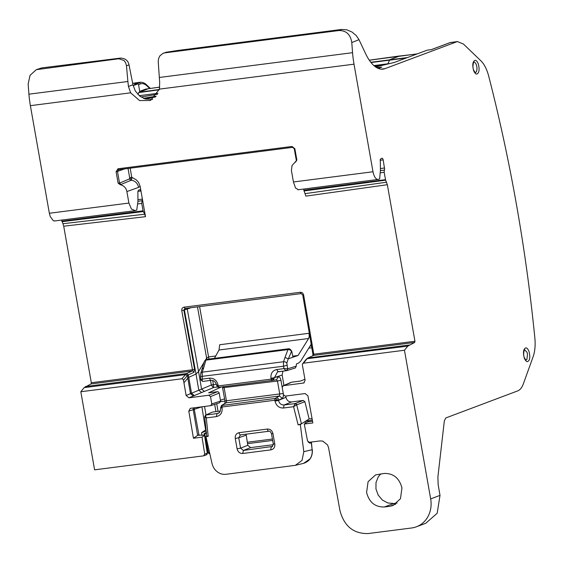 <?xml version="1.0" encoding="UTF-8"?>
<svg xmlns="http://www.w3.org/2000/svg" width="563" height="563" viewBox="0 0 563 563"><rect width="100%" height="100%" fill="white"/><g stroke="black" fill="none" stroke-linecap="round" stroke-linejoin="round"><path stroke-width="0.84" d="M381.052 69.143L385.001 68.644L457.395 41.542L450.104 42.626L431.385 49.621L427.226 50.156L394.213 62.493L375.577 66.927M376.499 67.532L381.798 67.131L378.301 68.44M150.3 88.405L146.866 85.112C144.747 83.007 142.404 82.057 139.835 82.268L134.24 84.232L138.407 83.697L133.149 85.689M61.648 220.077L62.957 223.715L144.677 214.2L145.5 216.685L63.718 226.206L62.957 223.715M54.928 220.886L53.358 220.795L50.227 216.516L49.354 213.264L30.381 105.661A53.133 23.681 -97.3 0 1 28.931 94.183L127.885 81.494L128.434 86.456L130.637 92.811L139.547 100.545L150.518 100.503L159.413 89.116L354.014 64.168A53.133 23.681 -97.3 0 1 352.565 52.69L351.776 42.542L359.004 39.67L365.626 53.71A42.506 18.945 -97.3 0 0 383.058 69.129A42.506 18.945 -97.3 0 0 385.001 68.644M36.306 69.678L41.627 67.919L120.566 58.08L118.821 58.756L36.306 69.678L30.043 75.336L28.15 84.042L28.931 94.183M139.842 82.261L132.657 83.31L138.632 82.564A1.598 1.422 -110.8 0 1 140.321 83.936L138.554 84.605M185.558 308.285L184.418 310.03L196.015 374.043L188.774 377.351L191.497 393.255L190.484 393.678L187.817 378.125L188.774 377.351L188.331 374.902L187.352 375.584L187.817 378.125L183.946 382.805L186.121 395.486L188.943 397.802L208.81 395.254L210.499 396.634L211.787 403.931L210.646 405.67L190.308 408.323L188.802 411.124L193.454 438.246L202.018 437.148L204.742 454.137L203.595 455.854L94.598 469.831L80.826 391.742L84.168 387.625L91.065 383.952L91.319 382.741L63.718 226.206M457.395 41.542L463.511 44.111L481.048 60.966C484.335 64.245 486.889 69.319 488.712 76.188C499.543 118.286 508.825 161.299 516.574 205.214C524.315 249.142 530.409 293.351 534.85 337.856C535.526 345.175 534.97 351.418 533.175 356.59L523.393 383.727C521.985 387.562 520.099 389.948 517.728 390.884L445.797 417.957L444.334 420.878L437.887 476.974L438.169 484.757L440.013 495.384L430.667 498.902L404.459 350.242L407.802 346.125L414.692 342.452L414.945 341.241L387.344 184.713L305.899 196.121L304.069 190.941L385.627 180.195L387.344 184.713M380.145 160.265L383.185 159.871L382.749 158.646L381.939 158.168L380.285 159.216L380.44 170.146L379.631 178.985L378.561 179.393C376.056 179.759 374.198 177.218 372.988 171.764L354.014 64.168M378.561 179.393L297.933 189.78M383.185 159.871L384.642 169.372L384.395 170.082L380.398 170.575M380.194 172.792L384.163 172.278L384.395 170.082M384.163 172.278L385.627 180.195M139.694 91.368L145.683 89.102L148.308 88.736L139.793 91.966L138.407 83.697M61.839 221.175L143.044 210.815L144.677 214.2M143.291 211.554L62 221.695M143.044 210.815L141.742 203.419L142.15 200.717L137.949 201.28M137.998 199.661L142.397 199.098L142.15 200.717M130.152 168.182L131.749 177.268L136.197 179.78L138.589 182.426L140.145 186.304L140.968 190.984L139.884 189.689L138.463 190.174L137.893 191.526L137.928 201.455L136.76 210.069L134.705 210.71L54.505 220.992M140.532 189.956L139.884 189.689M135.204 210.597L131.418 209.049L128.906 203.06L49.354 213.264M120.215 184.685L120.876 184.509L119.553 183.137L118.103 183.123L120.215 184.685C123.916 185.614 126.14 187.908 126.879 191.561L128.906 203.06M372.988 171.764L293.436 181.969L291.409 170.469L292.056 165.487L296.884 160.195L294.871 148.766L292.049 146.457L117.984 168.78L116.084 171.687L118.103 183.123M30.381 105.661L130.637 92.811M118.821 58.756L123.987 60.48L125.704 62.866L126.485 65.822L127.885 81.494M430.667 498.902A26.567 23.653 69.4 0 1 416.437 526.785A26.567 23.653 69.4 0 1 411.673 527.974L368.132 533.555C353.578 533.851 344.19 526.222 339.975 510.669L328.581 447.775L327.567 444.974L322.831 441.125L320.136 440.913L309.221 442.307L307.539 440.956L304.28 424.038L312.845 422.94L307.94 395.845L305.125 393.558L285.181 396.113L283.492 394.733L282.204 387.443L283.344 385.697L303.774 382.995L305.111 380.229L302.373 364.993L302.577 363.804L305.99 359.504A1.598 1.316 -141.5 0 1 306.779 359.081L303.499 363.191L404.459 350.242M80.826 391.742L181.786 378.8L182.876 379.152L183.482 380.236L183.946 382.805M221.407 386.95L208.62 392.833L217.515 391.693L218.592 392.024L219.197 393.073L220.569 401.06L219.661 402.749L210.646 405.67M181.786 378.8L186.578 373.558L85.534 386.514M137.893 191.371L140.968 190.984L145.5 216.685M351.776 42.542C350.517 34.484 346.238 30.479 338.94 30.529L164.663 52.88L166.289 52.218L177.69 50.473L341.671 29.445L346.935 29.846L352.051 32.063L356.203 35.525L359.004 39.67M385.472 179.674L303.858 190.188L304.069 190.941M303.858 190.188L303.654 189.048M293.436 181.969L295.526 188.007L298.284 189.682M159.413 89.116L159.681 82.451L158.231 61.754L158.548 58.651L159.864 55.878L163.059 53.302L164.663 52.88M416.437 526.785L425.727 523.294L437.184 513.259L440.013 495.384M380.799 473.884L378.294 476.791L376 482.526L375.957 488.958L378.188 495.102L382.333 500.014L387.773 502.956L393.678 503.477L397.133 503.033M290.515 382.798L283.006 385.789L291.437 382.214L300.332 381.074L304.942 379.286M302.577 363.804L303.499 363.191M389.997 506.271L393.002 505.518L400.462 498.727L401.961 487.952C399.329 478.1 393.41 473.265 384.212 473.448L375.549 474.919L368.089 481.71L366.583 492.491C369.208 502.337 375.127 507.172 384.332 506.996L389.997 506.271L395.747 504.103M409.16 345.013L308.109 357.969L307.095 358.722L407.802 346.125M159.709 87.103L145.683 89.102M126.485 65.822L129.026 64.836L132.952 84.795L135.366 91.065L139.715 96.062L145.353 99.046L152.714 99.341M296.448 160.455L296.884 160.195L296.448 160.455M140.145 186.304L138.589 187.395A7.973 6.749 -109.6 0 0 130.954 180.343L120.876 184.509M129.026 64.836C128.153 60.635 125.331 58.383 120.566 58.08M224.602 398.843L220.429 400.23M193.454 438.246L197.634 435.389L193.222 409.66A2.66 2.358 71.7 0 1 193.524 407.865M206.107 454.911A1.598 1.422 -110.6 0 0 206.396 454.841L203.595 455.854M91.319 382.741L192.476 369.771L192.215 370.982A1.598 1.407 65.4 0 1 193.925 372.347L188.331 374.902L186.62 373.536L192.215 370.982L91.065 383.952M204.088 362.29L198.563 371.538L187.247 309.045L181.772 310.677C181.589 308.756 182.349 307.588 184.045 307.173L300.262 292.274C302.014 292.232 303.14 293.161 303.647 295.047L302.753 295.061L301.142 293.597L184.889 308.503M131.911 177.246L131.798 178.914L130.954 180.343L129.363 178.957L129.68 178.365L131.798 178.914L131.749 177.268L129.666 177.704L128.033 168.45M306.195 359.307L307.736 358.082A1.598 1.422 64.8 0 1 307.778 358.061L313.542 355.422L313.788 354.218L414.945 341.241M166.289 52.218L163.059 53.302M159.702 87.159L148.308 88.736L138.991 92.269L159.336 89.468M206.396 454.841A1.598 1.422 -110.6 0 0 207.254 453.194L206.396 454.841M204.594 435.143L198.394 435.15L198.88 434.537L194.256 409.322L188.802 411.124M206.157 431.054L201.519 432.736L206.009 429.675M201.899 406.796L205.608 429.949M204.552 406.451L206.009 414.952M206.832 359.25L206.621 358.047L208.584 356.921L215.728 356.006M312.528 421.152L307.644 421.926L304.28 424.038M186.121 395.486L190.484 393.678L193.313 395.986L194.334 395.564L191.497 393.255L201.568 389.075L204.404 391.391L213.694 387.527L213.412 384.628M216.368 384.233L211.322 385.071L213.229 387.478L217.86 386.992M197.634 435.389L198.612 434.72M204.742 454.137L207.254 453.194L204.545 435.403L202.018 437.148M214.482 358.272L219.014 350.003L219.69 344.746L308.967 333.296L310.086 337.821M311.487 345.999L310.157 345.949L311.543 343.719M311.262 345.738L310.157 345.949L300.663 361.207L298.341 363.234L296.448 363.888L296.187 366.182A1.598 1.372 72.8 0 1 296.215 366.302L295.279 367.998L286.778 370.637M194.334 395.564L201.624 392.545L198.795 390.229L196.015 374.043L198.563 371.538L201.568 389.075L211.315 385.029L210.513 380.433M197.479 306.891L206.621 358.047L205.671 359.637M309.017 333.507L309.242 336.336L308.623 338.511L219.014 350.003M286.827 365.345L283.456 366.246L284.048 368.603L287.7 368.814L286.827 363.093L288.263 358.828L298.073 355.471L308.623 338.511M292.732 356.154L298.073 355.471M288.347 358.849L291.69 350.981L292.957 357.245M288.263 358.828L284.991 357.435L283.541 361.742L283.456 366.246L200.484 376.541L200.843 379.962L202.701 381.433L210.977 380.363M291.69 350.981L288.552 348.842A2.66 2.287 -109.2 0 1 291.289 351.122A2.66 1.696 -159.2 0 0 287.967 349.609L284.991 357.435M287.721 368.807A1.598 1.372 72.8 0 1 287.742 368.927L286.637 370.658M285.765 396.042L285.983 397.309C286.813 400.448 288.685 401.982 291.599 401.926L303.239 400.434L304.9 401.693L309.136 418.949L312.057 418.576M220.288 411.067L212.364 412.081L205.678 415.107A1.598 1.457 -114.8 0 0 205.601 415.149M282.907 371.151L282.147 375.035L283.935 385.388M246.073 434.186L247.804 445.305L250.612 447.613L273.365 444.693M201.04 379.926L202.244 379.096L202.159 380.82L202.75 381.425M211.181 380.335A2.66 1.182 -97.3 0 1 211.083 380.356A2.66 1.182 -97.3 0 1 209.612 378.153L202.244 379.096L202.258 372.164L283.541 361.742A2.66 1.745 -161.4 0 1 286.827 363.093M203.679 367.864L202.258 372.164L200.787 373.163L204.39 361.235L206.48 359.363L288.552 348.842L287.967 349.609L205.896 360.137L203.679 367.864L202.18 368.934M288.854 348.736L206.058 359.461M296.187 366.182L287.7 368.814L286.539 370.686L285.328 370.151L284.048 368.603L276.679 369.546C272.464 370.567 270.564 373.473 270.986 378.273L271.134 379.138L274.441 377.491L272.049 380.461L271.134 379.138A1.598 0.711 82.7 0 0 272.006 380.468A1.598 0.711 82.7 0 0 272.02 380.461L273.111 380.278L277.475 371.911L278.073 371.763M304.9 401.693L296.729 404.846A1.598 1.372 -111.1 0 0 295.103 403.58L303.239 400.434M305.35 423.292L305.104 421.504L300.325 424.544L298.101 424.826L301.451 423.826L296.708 404.853L293.576 406.711L295.103 403.58L284.118 404.987C281.211 405.057 279.332 403.537 278.488 400.441L282.281 398.266L279.389 396.007L226.192 402.826A2.66 2.358 58.3 0 0 225.355 403.122L222.343 404.98L226.192 402.826L226.481 401.039L224.151 387.858L223.321 386.528M312.317 420.005L305.104 421.504L309.136 418.949M311.255 442.046L311.262 442.708L311.43 442.025M312.31 449.598C312.732 456.656 309.833 461.238 303.619 463.342L309.967 458.936C311.782 456.248 312.507 453.173 312.127 449.703L311.445 442.595M206.417 433.58L204.144 433.806L206.551 432.208M206.867 435.952L208.197 436.353L206.283 417.908L205.678 416.113L206.058 414.994A1.598 1.457 -114.8 0 0 205.678 415.107L205.981 415.022M205.945 359.504L206.72 359.264M218.768 387.119L218.219 385.922L216.579 385.092C215.594 381.805 213.757 380.229 211.083 380.356L202.701 381.433M216.994 385.5L216.593 385.064L218.064 385.057L218.219 385.922L271.12 379.138M295.082 403.601L296.701 404.825M309.903 442.222A2.66 2.308 -109.5 0 0 309.861 443.201L311.262 442.708L312.127 449.703L303.802 451.709L300.325 424.544M303.802 451.709L302.035 460.407L295.35 465.334L225.953 474.299C222.765 474.63 219.851 473.786 217.212 471.766C214.623 469.746 212.891 466.987 212.019 463.476L205.974 436.642L206.677 436.1M205.671 441.695L207.895 452.779L209.781 453.532L209.119 453.609A1.063 0.472 -97.3 0 1 209.07 453.623A1.063 0.472 -97.3 0 1 208.486 452.758L208 452.708M212.364 412.081L206.058 414.994L217.044 413.587L216.389 416.613L206.283 417.908L204.897 417.204L204.862 416.634M277.96 400.539L275.011 401.102L274.857 400.237L278.488 400.441L275.187 398.449L221.491 405.508L222.343 404.98M282.281 398.266C283.259 397.478 283.59 395.88 283.266 393.488L280.937 380.306C280.43 377.97 279.614 376.802 278.495 376.781L276.51 379.708L277.468 381.024L222.906 387.745M280.937 380.306L277.468 381.024L279.79 394.206L279.389 396.007L276.137 397.893A2.66 2.315 59.8 0 1 279.03 400.159L285.983 397.309M274.427 377.71L270.986 378.273M208.197 436.353L205.974 436.642M223.18 404.684L222.294 405.226L221.935 407.021L220.668 407.387L220.759 407.809L222.089 407.886C222.505 412.686 220.605 415.593 216.389 416.613M222.294 405.226A1.598 0.711 82.7 0 0 221.949 407.021L274.857 400.237L274.927 398.801L276.137 397.893M137.893 94.387L138.991 92.269M416.986 53.985L399.441 56.054L389.899 59.643A1.598 0.718 82.2 0 0 389.596 59.981L387.886 63.795M369.307 60.227L417.239 53.886M156.148 96.224A79.686 7.488 -10 0 0 143.431 98.328M157.492 94.267L141.01 97.005M380.18 65.864A1.598 0.711 82.7 0 1 380.532 65.392L383.945 64.956M380.532 65.392L374.592 66.181M139.258 95.682L158.02 93.275L139.244 95.675M389.786 63.549L373.895 65.59L389.709 63.57M144.846 98.884L155.515 96.97M431.244 49.643L449.823 42.697A1.598 1.415 69.5 0 1 450.104 42.626L456.185 41.845M156.092 96.294L143.818 98.497L156.106 96.287M473.645 70.699C474.876 73.387 476.038 74.471 477.121 73.936L478.121 73.056C479.345 71.198 479.387 68.095 478.247 63.739C477.009 61.008 475.841 59.91 474.743 60.445L473.75 61.325C472.519 63.204 472.484 66.328 473.645 70.699M528.953 351.298C527.714 348.567 526.546 347.47 525.448 348.004L524.456 348.884C523.217 350.763 523.182 353.888 524.35 358.258C525.582 360.953 526.743 362.03 527.827 361.495L528.826 360.623C530.05 358.765 530.093 355.654 528.953 351.298M473.849 62.127L473.666 62.373C472.709 65.428 472.73 68.081 473.722 70.326L475.242 72.613A5.285 2.358 82.7 0 0 476.221 71.874A5.285 2.358 82.7 0 0 476.798 66.518A5.285 2.358 82.7 0 0 476.319 64.717A5.285 2.358 82.7 0 0 473.884 62.127M141.742 203.419L137.59 203.947M38.903 69.003L41.627 67.919M247.523 443.651L272.668 440.428L247.523 443.658M207.36 452.786L207.874 452.673L207.36 452.793M183.482 380.236L187.064 375.901A1.598 1.309 -140.4 0 0 185.199 374.669L84.168 387.625M188.288 374.923L186.62 373.536M303.647 295.047L313.788 354.218L312.901 354.233L302.753 295.061M183.855 310.234L194.566 369.328L192.476 369.771L181.772 310.677M308.151 357.948L307.778 358.061A1.598 1.422 64.8 0 1 308.151 357.948L313.542 355.422L414.692 342.452M386.584 182.215L305.188 193.623M384.62 167.992L380.454 168.527M159.259 77.476L352.565 52.69M338.94 30.529L341.671 29.445M524.589 349.686L527.024 352.276L527.503 354.085L526.926 359.44L525.898 360.179M140.321 83.936C142.538 83.134 144.825 83.845 147.182 86.069L149.702 88.49M146.866 85.112L147.182 86.069M138.589 187.395L126.879 191.561M132.952 84.795L128.434 86.456M294.372 148.716L294.871 148.766M292.049 146.457L292.64 147.344L118.575 169.667A1.063 0.472 -97.3 0 1 117.984 168.78M292.591 147.344L118.617 169.653A1.063 0.472 -97.3 0 1 118.575 169.667L118.54 169.667M129.363 178.957L119.553 183.137L117.477 171.398L116.084 171.687M124.627 168.886L117.477 171.398L118.617 169.653M207.599 451.301L207.149 451.399M247.284 442.258L272.429 439.034M187.064 375.901L187.352 375.584L185.523 374.311M188.943 397.802L193.313 395.986M201.624 392.545L204.404 391.391M217.515 391.693L208.81 395.254M210.499 396.634L219.197 393.073M220.569 401.06L211.787 403.931M194.566 369.328L193.925 372.347M300.262 292.274L301.142 293.597M183.855 310.227L184.931 308.496M301.071 293.597L184.995 308.482L184.045 307.173M384.332 506.996L393.678 503.477M304.266 382.706L303.211 383.15M305.99 359.504L307.095 358.722M129.666 177.704L129.68 178.365M199.042 435.509L198.88 434.537M201.99 435.368L201.519 432.736M201.638 406.831A2.66 2.358 71.7 0 0 201.645 406.88L194.256 409.322L194.446 407.753M215.939 411.623L214.679 404.375M218.057 411.356L216.727 403.706M308.784 348.145L311.789 347.765M211.315 385.029L213.405 384.592L212.687 380.489M208.95 358.983L199.598 306.617M220.569 401.679L225.003 401.116M191.061 307.715L187.247 309.045L187.31 308.193M209.612 378.153C213.989 378.062 216.804 380.363 218.064 385.057M291.599 401.926L284.118 404.987L283.463 408.006C279.086 408.098 276.264 405.796 275.011 401.102M218.374 413.186L217.044 413.587L219.113 412.7M277.475 371.911L286.412 370.686M282.147 375.035L275.011 377.365L278.495 376.781M268.917 431.244A2.66 1.182 -97.3 0 1 268.804 431.265L240.535 434.889A2.66 1.182 -97.3 0 0 240.647 434.868L268.692 431.272M246.066 435.206L238.747 437.775L240.471 434.896M240.218 434.967L240.535 434.889A2.66 1.182 -97.3 0 1 239.064 432.687C236.256 433.362 234.989 435.298 235.271 438.5L238.747 437.775L240.577 448.148L247.804 445.305M250.612 447.613L243.399 450.449L240.577 448.148L237.1 448.873L235.271 438.5M237.1 448.873C237.938 451.998 239.817 453.532 242.73 453.475L243.399 450.449L272.583 446.452M272.246 446.663L271.662 446.825A2.66 1.182 -97.3 0 0 271 449.851L242.73 453.475M272.006 380.468L219.113 387.245L272.042 380.461M278.256 371.735L276.679 369.546M298.101 424.826L293.576 406.711L283.463 408.006M309.861 443.201L308.172 442.004M308.665 421.687L308.503 420.491M312.24 420.012L312.437 421.166M204.686 433.806L208.486 452.758L209.57 452.617M225.235 400.926L283.266 393.488M276.51 379.708L273.196 380.264M272.182 446.691L273.315 444.073L271.486 433.7C270.444 431.525 269.55 430.716 268.804 431.265A2.66 1.182 -97.3 0 1 267.334 429.062L239.064 432.687M271 449.851C273.808 449.175 275.075 447.233 274.8 444.038L273.562 443.918M271.486 433.7L272.971 433.665C272.133 430.533 270.254 428.999 267.334 429.062M274.8 444.038L272.971 433.665M221.935 407.021L222.089 407.886M138.688 92.606L159.266 89.77M371.017 62.542L406.212 58.01M370.806 62.275L407.394 57.567M375.57 66.92L394.29 62.465M449.823 42.697L451.329 42.324M525.948 360.179L524.427 357.885C523.435 355.64 523.414 352.994 524.371 349.94L524.554 349.693M292.64 147.344L294.273 148.78L296.342 160.483L295.688 162.088M312.838 355.802L312.901 354.233M204.686 435.22L207.409 453.102M200.787 373.163L200.484 376.541M204.39 361.235L206.178 359.412M286.532 370.686L278.15 371.756M216.579 385.092L216.586 385.134C217.149 386.788 217.994 387.492 219.113 387.245M295.35 465.334L303.619 463.342M204.073 433.749L204.348 435.1M206.691 436.205L204.679 416.887L205.537 415.177M221.491 405.508L220.605 407.922C220.555 411.173 219.746 412.96 218.177 413.277M224.926 403.53L224.996 401.074L222.385 386.83M272.098 380.454L276.595 379.694M369.272 60.178L399.906 55.934"/></g></svg>
